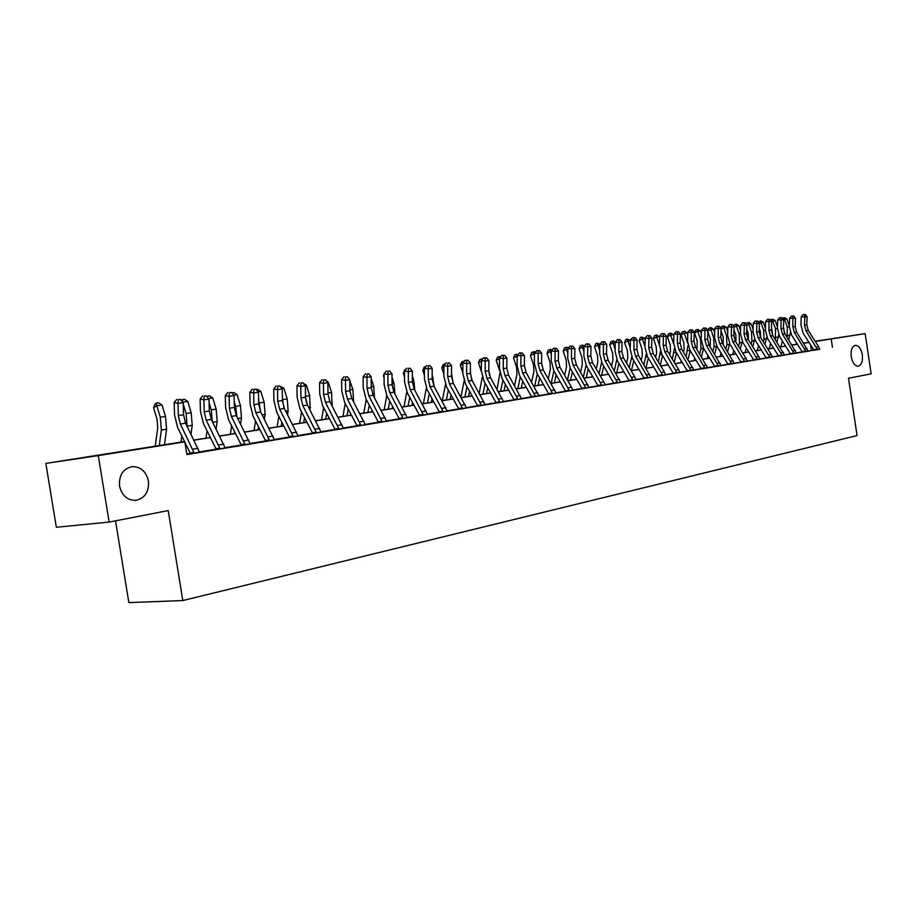 <?xml version="1.0" encoding="UTF-8"?>
<svg xmlns="http://www.w3.org/2000/svg" width="917" height="917" viewBox="0 0 917 917"><rect width="100%" height="100%" fill="white"/><g stroke="black" fill="none" stroke-linecap="round" stroke-linejoin="round"><path stroke-width="1.38" d="M851.228 356.736C850.632 350.202 852.019 346.408 855.401 345.331C858.782 345.537 861.086 348.689 862.312 354.776C862.92 361.298 861.522 365.092 858.14 366.181C854.759 365.975 852.466 362.834 851.228 356.736M119.542 486.067C118.832 475.258 123.016 468.782 132.094 466.638C140.668 466.615 146.124 471.395 148.439 480.955C149.173 491.741 144.966 498.218 135.819 500.384C127.314 500.395 121.892 495.627 119.542 486.067M115.519 520.833L128.861 602.607L182.804 600.555L857.051 435.564L848.5 378.262L871.15 373.849L865.155 333.628L815.282 341.456M182.804 600.555L168.224 510.586L109.134 522.082L56.338 527.264L45.85 463.406L184.546 441.57M780.08 346.947L780.94 346.683L780.069 346.821M791.864 344.941L797.32 344.081M803.613 343.073L808.909 342.236M184.592 441.662L162.687 445.146L184.833 441.845L186.885 454.557L819.672 349.205M813.688 350.088L808.106 350.97M802.123 351.968L796.38 352.919M790.339 353.928L784.425 354.902M778.315 355.911L772.24 356.919M766.062 357.951L759.803 358.983M753.568 360.014L747.126 361.092M740.833 362.135L734.196 363.235M727.834 364.29L721.003 365.425M714.572 366.491L707.534 367.648M701.035 368.726L693.791 369.929M687.211 371.018L679.761 372.256M673.112 373.357L665.433 374.629M658.704 375.752L650.795 377.059M643.986 378.194L635.836 379.546M628.959 380.681L620.557 382.08M613.599 383.226L604.933 384.67M597.895 385.828L588.966 387.318M581.837 388.499L572.632 390.023M565.422 391.215L555.931 392.797M548.63 394.001L538.841 395.628M531.447 396.855L521.349 398.528M513.864 399.766L503.444 401.497M495.868 402.746L485.104 404.535M477.425 405.807L466.317 407.652M458.546 408.936L447.083 410.839M439.209 412.146L427.356 414.106M419.378 415.435L407.137 417.464M399.055 418.805L386.412 420.903M378.205 422.256L365.138 424.433M356.828 425.809L343.313 428.044M334.877 429.443L320.904 431.758M312.353 433.179L297.899 435.575M289.222 437.019L274.263 439.495M265.46 440.962L249.974 443.53M241.045 445.009L225.009 447.668M215.942 449.17L199.321 451.921M190.117 453.445L186.793 453.995M186.839 454.293L199.47 452.196M190.06 453.835L186.839 454.282M215.885 449.548L225.146 447.932M240.988 445.375L250.112 443.794M265.414 441.318L274.401 439.77M289.176 437.375L298.036 435.839M312.307 433.523L321.042 432.033M334.843 429.786L343.439 428.308M356.782 426.141L365.264 424.686M378.171 422.588L386.538 421.167M399.021 419.126L407.274 417.716M419.344 415.756L427.482 414.369M439.174 412.455L447.209 411.091M458.523 409.246L466.444 407.905M477.402 406.105L485.219 404.787M495.833 403.044L503.559 401.749M513.841 400.053L521.464 398.769M531.436 396.476L538.978 395.915L526.106 372.474L524.364 365.608L524.467 355.647L517.199 355.601L517.096 365.574L519.71 375.878L531.436 396.476L529.155 397.462L538.955 395.869M548.607 394.287L558.258 392.717L556.046 393.038L543.265 369.918L541.546 363.132L541.66 353.274L534.473 353.24L534.359 363.086L536.949 373.276L548.618 393.622L552.401 393.072L539.872 370.422L538.141 363.613L538.176 350.821L539.54 350.638L536.663 350.626L538.176 350.821M565.399 391.49L572.747 390.264M581.825 388.132L589.092 387.593L576.449 364.977L574.741 358.329L574.902 348.701L567.887 348.655L567.738 358.295L570.282 368.256L581.825 388.132L579.704 389.083L589.069 387.559M597.873 386.103L605.048 384.899M613.576 382.87L620.683 382.355L608.177 360.243L606.504 353.756L606.687 344.322L599.833 344.276L599.661 353.71L602.16 363.453L613.576 382.87L611.547 383.787L620.66 382.309M628.936 380.945L635.939 379.776M643.963 377.838L650.91 377.334L638.553 355.716L636.914 349.366L637.12 340.127L630.415 340.092L630.22 349.331L632.673 358.856L643.963 377.838L642.038 378.732L650.898 377.3M658.693 376.004L665.536 374.87M673.089 373.609L679.864 372.485M687.2 371.27L695.716 369.895L693.894 370.159L681.755 349.274L680.162 343.118L680.403 334.166L673.926 334.12L673.686 343.084L676.081 352.323L687.188 370.686L690.891 370.136L678.958 349.698L677.354 343.531L677.411 331.92L678.523 331.771L675.932 331.748L677.411 331.92M701.024 368.978L709.426 367.614L707.637 367.877L695.567 347.222L693.986 341.124L694.238 332.263L687.83 332.218L687.578 341.09L689.951 350.225L701.012 368.393L704.692 367.855L692.828 347.623L691.246 341.525L691.292 330.04L692.392 329.891L689.825 329.868L691.292 330.04M714.561 366.731L722.848 365.39L721.106 365.642L709.105 345.205L707.534 339.175L707.798 330.395L701.459 330.349L701.196 339.13L703.557 348.173L714.538 366.158L718.217 365.608L706.422 345.594L704.841 339.554L704.898 328.194L705.964 328.045L703.431 328.022L704.898 328.194M727.8 363.957L726.104 364.783L736.007 363.201L734.299 363.453L722.367 343.222L720.808 337.25L721.083 328.561L714.813 328.527L714.538 337.215L716.876 346.168L727.8 363.957L731.468 363.419L719.73 343.611L718.171 337.639L718.217 326.383L719.272 326.234L716.762 326.223L718.217 326.383M740.821 362.364L747.229 361.309M753.568 360.255L759.895 359.2M766.062 358.18L772.332 357.137M778.292 355.601L784.528 355.143L772.859 335.702L771.357 329.96L771.667 321.592L765.649 321.558L765.34 329.925L767.598 338.533L778.292 355.601L776.722 356.381L784.516 355.12M790.305 353.607L788.769 354.375L798.019 352.907L796.472 353.137L784.883 333.903L783.382 328.229L783.703 319.941L777.742 319.895L777.433 328.183L779.679 336.711L790.305 353.607L793.904 353.079L782.499 334.258L780.997 328.573L781.043 317.855L782.006 317.718L779.622 317.706L781.043 317.855M802.111 352.185L809.722 350.959L808.198 351.188L796.678 332.149L795.188 326.521L795.52 318.314L789.617 318.268L789.296 326.486L791.52 334.923L802.088 351.658L805.676 351.131L794.34 332.493L792.85 326.853L792.896 316.239L793.835 316.113L791.474 316.101L792.896 316.239M813.688 350.271L819.706 349.274M109.134 522.082L98.291 455.6L45.85 463.406M815.156 341.25L865.155 333.628M832.441 347.314L831.203 339.026M184.833 441.845L98.291 455.6M809.023 342.408L803.728 343.256M797.435 344.253L791.979 345.124M785.617 346.133L779.989 347.027M773.57 348.047L767.781 348.964M761.293 349.996L755.321 350.947M748.776 351.99L742.621 352.965M736.007 354.019L729.657 355.028M722.986 356.094L716.441 357.126M709.701 358.203L702.938 359.269M696.129 360.358L689.171 361.458M682.294 362.559L675.107 363.694M668.161 364.806L660.744 365.986M653.729 367.098L646.084 368.313M638.989 369.436L631.102 370.697M623.927 371.832L615.788 373.127M608.544 374.285L600.142 375.615M592.806 376.784L584.14 378.159M576.736 379.34L567.783 380.761M560.287 381.953L551.048 383.421M543.472 384.624L533.935 386.137M526.266 387.352L516.409 388.923M508.66 390.161L498.47 391.777M490.629 393.026L480.107 394.688M472.175 395.949L461.297 397.68M453.262 398.964L442.028 400.74M433.901 402.036L422.278 403.881M414.048 405.188L402.036 407.102M393.702 408.432L381.266 410.403M372.829 411.744L359.968 413.785M351.429 415.149L338.121 417.258M329.467 418.633L315.677 420.823M306.92 422.221L292.649 424.491M283.766 425.901L268.99 428.25M259.981 429.683L244.667 432.113M235.543 433.569L219.679 436.091M210.429 437.558L193.968 440.171M797.389 344.184L791.91 345.01M193.934 440.08L210.383 437.466M219.633 435.999L235.497 433.477M244.633 432.033L259.935 429.592M268.945 428.17L283.72 425.82M292.603 424.411L306.874 422.141M315.643 420.743L329.421 418.553M338.075 417.178L351.383 415.069M359.923 413.705L372.795 411.664M381.231 410.323L393.657 408.352M401.99 407.022L414.003 405.119M422.233 403.812L433.856 401.967M441.983 400.672L453.227 398.884M461.262 397.611L472.129 395.88M480.072 394.619L490.584 392.946M498.435 391.697L508.614 390.08M516.363 388.854L526.22 387.283M533.889 386.068L543.426 384.555M551.014 383.352L560.253 381.873M567.749 380.693L576.69 379.271M584.106 378.091L592.772 376.715M600.096 375.546L608.498 374.216M615.754 373.059L623.892 371.763M631.056 370.628L638.943 369.379M646.049 368.244L653.683 367.029M660.71 365.917L668.115 364.737M675.072 363.636L682.248 362.49M689.137 361.401L696.095 360.289M702.903 359.212L709.655 358.134M716.395 357.068L722.951 356.025M729.623 354.971L735.973 353.962M742.575 352.907L748.742 351.933M755.287 350.89L761.259 349.939M767.735 348.907L773.535 347.99M779.954 346.97L785.582 346.076M791.944 345.067L797.4 344.196M811.396 350.432L810.548 344.815M184.902 442.303L190.14 452.975L193.911 452.448L180.351 424.009L178.311 415.55L177.978 403.365L174.184 402.609L174.517 414.771L177.566 427.425L184.695 441.856M193.911 452.448L193.796 453.227L199.516 452.276L185.578 423.23L183.549 414.793L183.217 402.643L177.978 403.365L178.322 399.674L180.42 399.388L178.322 399.674M190.083 453.743L190.14 452.975M176.809 399.376L174.184 402.609M183.217 402.643L180.42 399.388M155.26 446.224L157.747 427.677L157.025 419.138L153.575 407.687L155.202 403.835L156.498 403.033L158.595 402.746L162.045 404.982L165.496 416.433L166.585 429.236L164.464 444.768M162.045 404.982L156.818 405.704L160.269 417.178L161.369 430.027L159.271 445.593M156.498 403.033L156.818 405.704L153.575 407.687M206.222 420.158L204.204 411.813L203.906 399.789L200.112 399.055L200.41 411.045L203.425 423.528L215.953 448.7L219.736 448.172L206.222 420.158L211.311 419.39L209.294 411.08L209.007 399.09L203.906 399.789L204.227 396.155L206.268 395.88L204.227 396.155M215.896 449.456L215.953 448.7M219.736 448.172L219.633 448.94L225.192 448.012L211.311 419.39M202.703 395.869L200.112 399.055M209.007 399.09L206.268 395.88M231.382 416.398L229.388 408.18L229.135 396.316L225.318 395.605L225.582 407.435L228.574 419.745L241.056 444.55L244.85 444.011L231.382 416.398L236.334 415.665L234.339 407.457L234.087 395.628L229.135 396.316L229.41 392.74L231.393 392.476L229.41 392.74M240.999 445.295L241.056 444.55M244.85 444.011L244.747 444.768L250.158 443.862L236.334 415.665M227.886 392.453L225.318 395.605M234.087 395.628L231.393 392.476M255.866 412.753L253.883 404.638L253.665 392.935L249.848 392.235L250.077 403.916L253.035 416.054L265.471 440.504L269.277 439.965L255.866 412.753L260.68 412.031L258.709 403.95L258.491 392.27L253.665 392.935L253.906 389.416L255.843 389.152L253.906 389.416M265.426 441.237L265.471 440.504M269.277 439.965L269.174 440.71L274.435 439.839L260.68 412.031M252.381 389.14L249.848 392.235M258.491 392.27L255.843 389.152M181.142 400.225L184.34 399.25L187.756 401.451L191.172 412.742L192.226 425.373L190.988 434.142M187.756 401.451L182.781 402.127M183.262 404.099L186.094 413.464L187.125 426.348M180.97 442.143L181.83 436.045M182.643 401.967L182.311 399.525M206.784 396.488L209.397 395.846L212.767 398.012L216.16 409.142L217.18 421.614L216.103 428.95M212.767 398.012L208.583 398.586M209.099 402.907L211.219 409.853L212.354 421.476M210.108 436.928L210.027 437.524M205.981 438.166L207.059 430.807M207.632 397.474L207.414 396.11M231.726 392.866L233.778 392.533L237.102 394.665L240.483 405.646L241.458 417.946L240.541 423.963M237.102 394.665L233.675 395.135M234.213 401.612L235.669 406.334L236.873 416.731M234.66 431.815L234.385 433.661M230.339 434.303L231.623 425.786M279.685 409.2L277.725 401.199L277.542 389.645L273.713 388.968L273.908 400.488L276.842 412.467L289.233 436.572L293.039 436.033L279.685 409.2L284.373 408.501L282.425 400.523L282.241 389.003L277.542 389.645L277.748 386.183L279.628 385.919L277.748 386.183M289.187 437.294L289.233 436.572M293.039 436.033L292.947 436.767L298.071 435.907L284.373 408.501M276.223 385.908L273.713 388.968M282.241 389.003L279.628 385.919M256.13 389.484L257.517 389.301L260.806 391.41L264.153 402.242L265.105 414.381L264.348 419.184M260.806 391.41L258.078 391.788M258.64 400.225L260.703 412.088M258.571 426.909L258.101 429.89M254.043 430.532L255.534 420.96M302.874 405.75L300.936 397.852L300.787 386.447L296.959 385.782L297.119 397.164L300.019 408.982L312.365 432.744L316.182 432.194L302.874 405.75L307.447 405.062L305.51 397.187L305.361 385.816L300.787 386.447L300.971 383.031L302.793 382.779L300.971 383.031M312.319 433.454L312.365 432.744M316.182 432.194L316.09 432.916L321.076 432.09L307.447 405.062M299.435 382.767L296.959 385.782M305.361 385.816L302.793 382.779M325.466 402.38L323.541 394.585L323.414 383.329L319.586 382.687L319.724 393.909L322.589 405.578L334.888 429.018L338.705 428.468L325.466 402.38L329.914 401.715L327.999 393.943L327.873 382.721L323.414 383.329L323.575 379.959L325.352 379.718L323.575 379.959M334.854 429.718L334.888 429.018M338.705 428.468L338.625 429.179L343.474 428.377L329.914 401.715M322.039 379.695L319.586 382.687M327.873 382.721L325.352 379.718M347.474 399.101L345.571 391.41L345.468 380.291L341.64 379.661L341.743 390.757L344.586 402.265L356.828 425.385L360.645 424.835L347.474 399.101L351.807 398.459L349.904 390.78L349.813 379.695L345.468 380.291L345.594 376.967L347.337 376.727L345.594 376.967M356.793 426.073L356.828 425.385M360.645 424.835L360.564 425.534L365.298 424.754L351.807 398.459M344.07 376.715L341.64 379.661M349.813 379.695L347.337 376.727M368.909 395.903L367.029 388.315L366.96 377.334L363.132 376.715L363.201 387.673L366.021 399.033L378.205 421.843L382.034 421.293L368.909 395.903L373.139 395.273L371.259 387.708L371.19 376.749L366.96 377.334L367.064 374.056L368.749 373.827L367.064 374.056M378.182 422.531L378.205 421.843M382.034 421.293L381.953 421.98L386.561 421.224L373.139 395.273M365.528 373.804L363.132 376.715M371.19 376.749L368.749 373.827M389.817 392.785L387.948 385.289L387.902 374.445L384.085 373.849L384.131 384.67L386.917 395.88L399.055 418.393L402.872 417.843L389.817 392.785L393.932 392.178L392.075 384.693L392.029 373.884L387.902 374.445L387.983 371.213L389.633 370.984L387.983 371.213M399.021 419.069L399.055 418.393M402.872 417.843L402.804 418.519L407.297 417.774L393.932 392.178M386.458 370.972L384.085 373.849M392.029 373.884L389.633 370.984M279.914 386.252L283.892 388.235L287.204 398.929L288.133 410.919L287.525 414.599M283.892 388.235L281.828 388.521M282.39 398.769L283.88 407.446M281.851 422.198L281.21 426.222M277.129 426.863L278.825 416.329M303.068 383.111L306.37 385.151L309.671 395.697L310.118 410.174M306.37 385.151L304.96 385.346M305.51 397.313L306.381 402.506M304.547 417.659L303.71 422.645M299.63 423.287L301.521 411.871M326.337 380.887L328.286 382.137L331.564 392.545L332.126 405.922M328.286 382.137L327.484 382.251M326.658 413.292L325.65 419.161M321.569 419.803L323.644 407.584M349.102 378.847L352.907 389.484L353.595 401.818M348.208 409.085L347.039 415.756M342.947 416.41L345.216 403.446M363.143 379.122L363.143 378.434M371.202 378.561L373.723 386.481L374.526 397.863M369.23 405.027L367.889 412.444M372.222 410.598L372.004 411.79M363.797 413.097L366.25 399.457M410.208 389.748L408.352 382.343L408.329 371.637L404.512 371.041L404.535 381.736L407.297 392.82L419.378 415.023L423.195 414.473L410.208 389.748L414.22 389.152L412.375 381.77L412.363 371.087L408.329 371.637L408.386 368.439L410.002 368.221L408.386 368.439M419.356 415.688L419.378 415.023M423.195 414.473L423.127 415.149L427.505 414.415L414.22 389.152M406.861 368.21L404.512 371.041M412.363 371.087L410.002 368.221M384.097 377.953L383.444 375.913L384.085 374.331M384.475 373.368L385.449 372.187M392.04 377.368L394.023 383.57L394.94 394.023M389.736 401.096L388.235 409.211M392.636 406.46L392.247 408.569M384.143 409.865L386.768 395.605M384.085 375.557L383.444 375.913M430.084 386.791L428.262 379.478L428.262 368.886L424.445 368.313L424.445 378.87L427.184 389.817L439.197 411.744L443.014 411.194L430.084 386.791L434.005 386.206L432.182 378.904L432.182 368.347L428.262 368.886L428.296 365.745L429.867 365.528L428.296 365.745M439.186 412.398L439.197 411.744M443.014 411.194L442.957 411.859L447.232 411.148L434.005 386.206M426.76 365.516L424.445 368.313M432.182 368.347L429.867 365.528M404.523 376.727L403.377 373.15L404.718 369.826L406.128 369.092M412.363 376.13L413.842 380.715L414.828 390.264M409.75 397.302L408.088 406.059M412.57 402.483L412.008 405.429M403.996 406.701L406.804 391.834M404.512 372.543L403.377 373.15M449.49 383.891L447.679 376.669L447.702 366.215L443.885 365.654L443.874 376.085L446.579 386.894L458.546 408.535L462.363 407.985L449.49 383.891L453.319 383.329L451.508 376.119L451.542 365.688L447.702 366.215L447.714 363.109L449.25 362.891L447.714 363.109M458.523 409.188L458.546 408.535M462.363 407.985L462.294 408.65L466.466 407.95L453.319 383.329M446.189 362.88L443.885 365.654M451.542 365.688L449.25 362.891M424.445 375.466L422.829 370.468L424.147 367.178L426.038 366.387M432.182 374.858L434.222 386.584M429.282 393.634L427.471 402.976M432.022 398.631L431.299 402.368M423.379 403.629L426.359 388.155M424.445 369.608L422.829 370.468M468.438 381.071L466.638 373.941L466.684 363.602L462.879 363.052L462.833 373.368L465.527 384.04L477.425 405.417L481.23 404.867L468.438 381.071L472.163 380.521L470.375 373.402L470.421 363.086L466.684 363.602L466.673 360.53L468.174 360.324L465.148 360.312L466.673 360.53M477.413 406.059L477.425 405.417M481.23 404.867L481.173 405.509L485.242 404.833L472.163 380.521M465.148 360.312L462.879 363.052M470.421 363.086L468.174 360.324M442.315 400.614L445.467 384.544M443.874 374.159L441.834 367.832L443.129 364.588L445.479 363.74M451.519 373.54L453.136 382.974M448.356 390.092L446.396 399.972M451.015 394.906L450.132 399.376M443.885 366.754L441.834 367.832M444.722 364.657L444.47 363.877M486.927 378.32L485.15 371.27L485.208 361.046L481.414 360.507L481.345 370.709L484.016 381.254L495.856 402.368L499.662 401.806L486.927 378.32L490.572 377.77L488.795 370.743L488.864 360.541L485.208 361.046L485.185 358.02L486.64 357.813L483.66 357.802L485.185 358.02M495.845 402.999L495.856 402.368M499.662 401.806L499.605 402.448L503.582 401.795L490.572 377.77M483.66 357.802L481.414 360.507M488.864 360.541L486.64 357.813M460.93 397.015L464.117 380.922M462.833 372.818L460.38 365.275L461.664 362.066L464.438 361.16M470.375 372.187L471.579 379.317M466.971 386.653L464.885 397.027M469.573 391.295L468.53 396.453M462.867 363.98L460.38 365.275M463.372 362.456L463.005 361.355M504.98 375.626L503.227 368.657L503.307 358.558L499.513 358.031L499.433 368.107L502.069 378.538L513.852 399.388L517.658 398.826L504.98 375.626L508.545 375.087L506.792 368.141L506.872 358.066L503.307 358.558L503.261 355.567L504.694 355.372L501.748 355.349L503.261 355.567M513.841 400.007L513.852 399.388M517.658 398.826L517.601 399.468L521.486 398.815L508.545 375.087M501.748 355.349L499.513 358.031M506.872 358.066L504.694 355.372M479.213 393.084L482.285 377.174M481.356 371.5L478.502 362.765L479.763 359.59L482.778 358.856M488.795 370.881L489.552 375.454M485.173 383.317L482.938 394.161M487.695 387.811L486.503 393.599M481.402 361.264L478.502 362.765M481.597 360.289L481.104 358.902M535.23 395.915L522.633 372.99L520.879 366.112L520.925 353.16L522.312 352.976L519.412 352.965L520.925 353.16M519.412 352.965L517.199 355.601M524.467 355.647L522.312 352.976M548.607 394.241L548.618 393.622M552.401 393.072L552.355 393.691L556.057 393.072M536.663 350.626L534.473 353.24M541.66 353.274L539.54 350.638M556.722 367.912L555.003 361.183L555.14 351.417L551.369 350.924L551.243 360.668L553.811 370.743L565.411 390.848L569.182 390.298L556.722 367.912L560.046 367.419L558.327 360.702L558.464 350.959L555.14 351.417L555.049 348.529L556.378 348.357L553.536 348.334L555.049 348.529M565.411 391.456L565.411 390.848M569.182 390.298L569.136 390.906L572.758 390.31L571.509 387.18L560.046 367.419M553.536 348.334L551.369 350.924M558.464 350.959L556.378 348.357M585.596 387.582L573.194 365.459L571.497 358.799L571.532 346.294L572.838 346.122L570.03 346.099L571.532 346.294M570.03 346.099L567.887 348.655M574.902 348.701L572.838 346.122M589.299 363.052L587.614 356.472L587.786 346.924L584.037 346.443L583.877 355.979L586.399 365.826L597.873 385.472L601.632 384.922L589.299 363.052L592.485 362.582L590.8 356.014L590.972 346.488L587.786 346.924L587.659 344.104L588.932 343.932L586.158 343.921L587.659 344.104M597.873 386.057L597.873 385.472M601.632 384.922L601.598 385.518L605.06 384.945L603.833 381.885L592.485 362.582M586.158 343.921L584.037 346.443M590.972 346.488L588.932 343.932M617.324 382.32L605.06 360.702L603.386 354.203L603.432 341.961L604.681 341.789L601.942 341.777L603.432 341.961M601.942 341.777L599.833 344.276M606.687 344.322L604.681 341.789M620.477 358.409L618.826 351.979L619.021 342.614L615.296 342.156L615.101 351.498L617.577 361.138L628.936 380.326L632.684 379.776L620.477 358.409L623.526 357.951L621.875 351.532L622.07 342.201L619.021 342.614L618.872 339.863L620.087 339.703L617.382 339.691L618.872 339.863M628.947 380.91L628.936 380.326M632.684 379.776L632.638 380.36L635.962 379.81L634.747 376.818L623.526 357.951M617.382 339.691L615.296 342.156L613.37 340.918L610.848 341.732L609.725 344.632L612.636 353.251L612.98 359.751L611.547 365.94M622.07 342.201L620.087 339.703M647.7 377.288L635.573 356.163L633.922 349.79L633.968 337.823L635.172 337.651L632.489 337.639L633.968 337.823M632.489 337.639L630.415 340.092M637.12 340.127L635.172 337.651M650.336 353.962L648.709 347.658L648.927 338.499L645.224 338.052L645.006 347.199L647.448 356.633L658.681 375.408L662.406 374.858L650.336 353.962L653.259 353.526L651.632 347.234L651.849 338.098L648.927 338.499L648.755 335.805L649.924 335.656L647.276 335.633L648.755 335.805M662.406 374.858L662.372 375.431L665.547 374.904L664.355 371.97L653.259 353.526M647.276 335.633L645.224 338.052M651.849 338.098L649.924 335.656M664.802 351.807L663.186 345.571L663.415 336.505L659.724 336.069L659.495 345.124L661.914 354.455L673.089 373.024L676.792 372.474L664.802 351.807L667.656 351.383L666.04 345.159L666.281 336.115L663.415 336.505L663.232 333.845L664.378 333.685L661.753 333.673L663.232 333.845M676.792 372.474L679.875 372.52L678.695 369.631L667.656 351.383M661.753 333.673L659.724 336.069M666.281 336.115L664.378 333.685M690.891 370.136L693.905 370.193M675.932 331.748L673.926 334.12M680.403 334.166L678.523 331.771M704.692 367.855L707.649 367.912M689.825 329.868L687.83 332.218M694.238 332.263L692.392 329.891M718.217 365.608L721.117 365.677M703.431 328.022L701.459 330.349M707.798 330.395L705.964 328.045M731.468 363.419L734.311 363.487M716.762 326.223L714.813 328.527M721.083 328.561L719.272 326.234M732.786 341.674L731.239 335.748L731.525 327.128L727.892 326.727L727.617 335.335L729.932 344.207L740.798 361.802L744.455 361.264L732.786 341.674L735.365 341.284L733.818 335.381L734.104 326.773L731.525 327.128L731.285 324.607L732.316 324.469L729.84 324.446L731.285 324.607M744.455 361.264L747.24 361.332L746.106 358.593L735.365 341.284M729.84 324.446L727.892 326.727M734.104 326.773L732.316 324.469M745.578 339.76L744.042 333.903L744.34 325.363L740.73 324.973L740.432 333.501L742.736 342.27L753.545 359.693L757.178 359.166L745.578 339.76L748.112 339.382L746.576 333.536L746.874 325.008L744.34 325.363L744.1 322.864L745.108 322.727L742.644 322.715L744.1 322.864M757.178 359.166L759.906 359.235L758.795 356.507L748.112 339.382M742.644 322.715L740.73 324.973M746.874 325.008L745.108 322.727M758.13 337.892L756.605 332.092L756.903 323.632L753.304 323.243L753.006 331.69L755.287 340.379L766.039 357.63L769.661 357.091L758.13 337.892L760.606 337.525L759.081 331.736L759.391 323.288L756.903 323.632L756.651 321.156L757.648 321.03L755.207 321.007L756.651 321.156M769.661 357.091L772.343 357.172L771.231 354.478L760.606 337.525M755.207 321.007L753.304 323.243M759.391 323.288L757.648 321.03M781.903 355.062L770.429 336.058L768.916 330.315L768.973 319.494L769.948 319.357L767.529 319.345L768.973 319.494M767.529 319.345L765.649 321.558M770.555 320.159L772.859 319.231L775.243 320.721L771.667 321.603L769.948 319.357M497.071 389.289L499.925 372.864M499.559 370.64L496.212 360.324L497.461 357.183L500.693 356.621M502.952 380.085L500.59 391.364M505.405 384.429L504.063 390.802M499.513 358.627L496.212 360.324M499.513 358.444L498.791 356.495M514.54 385.621L516.982 374.079L516.569 367.144L513.531 357.928L514.746 354.822L518.185 354.421M517.188 356.174L517.177 357.149M520.317 376.944L517.83 388.613M522.724 381.14L521.234 388.074M516.088 354.145L516.879 356.22L513.531 357.928M531.608 382.08L533.877 371.557L533.476 364.702L530.45 355.59L531.654 352.518L534.336 351.658L535.287 352.266M534.473 353.802L533.797 353.893L534.451 355.853M537.305 373.895L534.703 385.942M539.643 377.964L538.027 385.415M532.995 351.841L533.797 353.893L530.45 355.59M548.297 378.652L550.395 369.092L550.005 362.307L547.013 353.297L548.194 350.271L550.83 349.411L552.011 350.156M551.358 351.486L550.349 351.624L551.323 354.547M553.914 370.938L551.197 383.317M556.195 374.87L554.453 382.802M549.524 349.595L550.349 351.624L547.013 353.297M564.631 375.328L566.557 366.685L566.179 359.968L563.198 351.062L564.368 348.059L566.981 347.222L568.357 348.093M567.875 349.217L566.534 349.4L567.818 353.228M570.168 368.049L567.451 380.188M572.391 371.878L570.512 380.246M565.697 347.394L566.534 349.4L563.198 351.062M580.61 372.096L582.364 364.324L581.997 357.687L579.04 348.873L580.197 345.904L582.776 345.079L584.347 346.064M584.026 346.993L582.375 347.222L583.946 351.899M586.055 365.207L583.418 376.91M588.233 368.966L586.227 377.747M581.527 345.239L582.375 347.222L579.04 348.873M596.245 368.978L597.838 362.009L597.483 355.452L594.548 346.729L595.683 343.795L597.013 343.141L599.993 344.081M599.821 344.826L597.873 345.09L599.718 350.569M601.586 362.41L599.042 373.735M603.73 366.124L601.609 375.305M597.013 343.141L597.873 345.09L594.548 346.729M615.284 342.706L613.049 343.004L615.147 349.228M616.797 359.636L614.321 370.651M618.906 363.373L616.671 372.91M612.166 341.078L613.049 343.004L609.725 344.632M626.529 363.006L627.813 357.538L627.48 351.108L624.592 342.568L625.692 339.703L627.01 339.061L630.415 340.299M630.403 340.62L627.893 340.964L630.243 347.898M631.675 356.896L629.291 367.66M633.762 360.69L631.423 370.571M627.01 339.061L627.893 340.964L624.592 342.568M641.201 360.14L642.336 355.372L642.015 349.01L639.138 340.562L640.226 337.72L641.545 337.078L645.213 338.511M645.213 338.591L642.439 338.969L645.029 346.557M646.233 354.145L643.952 364.748M648.308 358.077L645.923 368.038M641.545 337.078L642.439 338.969L639.138 340.562M655.563 357.366L656.561 353.251L656.251 346.947L653.397 338.591L654.474 335.782L655.793 335.141L656.916 334.992L659.701 337.181M659.506 336.619L656.687 337.009L659.495 345.216M660.469 351.371L658.303 361.917M662.567 355.532L660.229 365.115M653.213 367.109L653.362 366.491M655.793 335.141L656.687 337.009L653.397 338.591M669.639 354.661L670.499 351.177L670.189 344.93L667.358 336.665L668.424 333.88L670.843 333.1L673.41 334.716L673.869 336.069M673.41 334.716L670.648 335.095L673.686 343.978M674.396 348.506L672.367 359.166M676.528 353.045L674.247 362.284M667.14 364.897L667.45 363.625M669.742 333.249L670.648 335.095L667.358 336.665M683.44 352.036L684.162 349.136L683.864 342.958L681.044 334.774L682.099 332.011L684.483 331.243L687.028 332.837L687.75 334.946M687.028 332.837L684.323 333.215L687.647 343.21M687.979 345.262L686.145 356.495M690.203 350.626L687.991 359.521M680.792 362.731L681.251 360.851M683.406 331.392L684.323 333.215L681.044 334.774M696.954 349.48L697.252 341.021L694.467 332.917L695.499 330.189L697.86 329.421L700.382 331.003L701.356 333.822M700.382 331.003L697.734 331.369L700.531 339.485L700.966 348.678L699.66 353.893M700.966 348.678L703.603 348.277L701.448 356.839M694.169 360.599L694.788 358.146M696.805 329.57L697.734 331.369L694.467 332.917M710.205 346.993L710.388 339.118L707.764 331.53M707.798 330.624L708.635 328.401L710.973 327.644L713.472 329.203L714.675 332.688M713.472 329.203L710.881 329.57L713.655 337.605L714.079 346.706L712.887 351.36M716.75 345.961L714.652 354.226M707.294 358.513L708.05 355.521M709.941 327.782L710.881 329.57L707.786 331.014M723.204 344.574L723.261 337.261L721.014 330.773M720.888 328.309L721.519 326.635L723.834 325.89L726.31 327.438L727.743 331.564M726.31 327.438L723.765 327.793L726.528 335.748L726.929 344.769L725.874 348.896M729.634 343.692L727.594 351.681M720.154 356.472L721.049 352.953M722.814 326.028L723.765 327.793L721.071 329.054M735.938 342.213L735.893 335.439L734.001 329.994M733.669 326.2L734.15 324.916L736.443 324.182L738.896 325.718L740.535 330.429M738.896 325.718L736.397 326.062L739.136 333.937L739.538 342.866L738.598 346.488M742.254 341.445L740.283 349.205M732.763 354.466L733.806 350.454M735.445 324.32L736.397 326.062L734.093 327.128M748.432 339.909L748.283 333.639L746.725 329.203M746.197 324.148L746.541 323.231L748.822 322.497L751.241 324.022L753.086 329.306M751.241 324.022L748.799 324.354L751.516 332.16L751.906 340.998L751.08 344.139M754.634 339.233L752.731 346.786M745.143 352.495L746.312 348.024M747.836 322.635L748.799 324.354L746.862 325.248M793.904 353.079L796.483 353.16M779.622 317.706L777.742 319.895M783.703 319.941L782.006 317.718M760.697 337.662L760.434 331.885L759.207 328.389M758.497 322.131L760.95 320.847L763.357 322.348L765.397 328.183M763.357 322.348L760.95 322.681L763.655 330.407L764.033 339.175L763.322 341.858M766.784 337.032L764.938 344.437M757.282 350.569L758.588 345.652M759.987 320.973L760.95 322.681L759.391 323.403M805.676 351.131L808.209 351.211M791.474 316.101L789.617 318.268M795.52 318.314L793.835 316.113M772.71 335.45L771.438 327.564M775.243 320.721L777.467 327.06M771.919 319.357L775.576 328.699L775.335 339.622M778.693 334.854L776.917 342.144M769.203 348.678L770.624 343.348M805.951 330.762L804.473 325.18L804.817 317.03L801.263 316.674L800.931 324.813L803.143 333.169L813.654 349.744L817.23 349.217L805.951 330.762L808.255 330.418L806.777 324.847L807.109 316.72L804.817 317.03L804.53 314.657L805.447 314.542L803.109 314.52L804.53 314.657M817.23 349.217L819.718 349.308L818.64 346.706L808.255 330.418M803.109 314.52L801.263 316.674M807.109 316.72L805.447 314.542M784.493 333.226L783.439 326.727M782.453 318.302L784.551 317.637L786.912 319.116L789.319 325.936M786.912 319.116L784.597 319.437L787.267 327.014L787.118 337.445M790.374 332.676L788.677 339.898M785.032 345.205L784.757 346.202M780.894 346.821L782.442 341.09M783.622 317.763L784.597 319.437L783.657 319.861M180.351 424.009L185.578 423.23M178.311 415.55L183.549 414.793M192.788 449.192L198.015 448.333M165.496 416.433L160.269 417.178M166.585 429.236L161.369 430.027M204.204 411.813L209.294 411.08M218.624 444.963L223.702 444.126M229.388 408.18L234.339 407.457M243.75 440.848L248.69 440.034M253.883 404.638L258.709 403.95M268.177 436.847L272.979 436.056M191.172 412.742L186.094 413.464M192.226 425.373L187.16 426.141M216.16 409.142L211.219 409.853M217.18 421.614L212.755 422.278M240.483 405.646L235.669 406.334M241.458 417.946L237.778 418.507M277.725 401.199L282.425 400.523M291.95 432.95L296.627 432.182M264.153 402.242L259.465 402.918M265.105 414.381L262.113 414.839M300.936 397.852L305.51 397.187M315.093 429.167L319.655 428.422M323.541 394.585L327.999 393.943M337.628 425.477L342.064 424.743M345.571 391.41L349.904 390.78M359.579 421.877L363.9 421.167M367.029 388.315L371.259 387.708M380.968 418.381L385.186 417.682M387.948 385.289L392.075 384.693M401.818 414.965L405.933 414.289M287.204 398.929L282.642 399.583M288.133 410.919L285.806 411.263M309.671 395.697L305.499 396.293M310.565 407.538L308.869 407.79M331.564 392.545L327.988 393.061M332.424 404.237L331.324 404.397M352.907 389.484L349.893 389.908M373.723 386.481L371.247 386.836M408.352 382.343L412.375 381.77M422.152 411.63L426.153 410.976M394.023 383.57L392.075 383.845M428.262 379.478L432.182 378.904M441.983 408.386L445.891 407.744M413.842 380.715L412.375 380.933M447.679 376.669L451.508 376.119M461.331 405.222L465.137 404.592M433.179 377.942L432.182 378.079M466.638 373.941L470.375 373.402M480.21 402.127L483.935 401.52M485.15 371.27L488.795 370.743M498.642 399.113L502.275 398.517M503.227 368.657L506.792 368.141M516.649 396.167L520.191 395.582M522.633 372.99L526.106 372.474M520.879 366.112L524.364 365.608M534.221 393.278L537.694 392.717M539.872 370.422L543.265 369.918M538.141 363.613L541.546 363.132M551.404 390.47L554.796 389.92M555.003 361.183L558.327 360.702M568.196 387.719L571.509 387.18M573.194 365.459L576.449 364.977M571.497 358.799L574.741 358.329M584.61 385.037L587.854 384.498M587.614 356.472L590.8 356.014M600.658 382.4L603.833 381.885M605.06 360.702L608.177 360.243M603.386 354.203L606.504 353.756M616.362 379.833L619.456 379.329M618.826 351.979L621.875 351.532M631.71 377.323L634.747 376.818M635.573 356.163L638.553 355.716M633.922 349.79L636.914 349.366M646.749 374.858L649.706 374.377M648.709 347.658L651.632 347.234M661.455 372.451L664.355 371.97M663.186 345.571L666.04 345.159M675.852 370.09L678.695 369.631M678.958 349.698L681.755 349.274M677.354 343.531L680.162 343.118M689.951 367.786L692.736 367.327M692.828 347.623L695.567 347.222M691.246 341.525L693.986 341.124M703.763 365.516L706.491 365.081M706.422 345.594L709.105 345.205M704.841 339.554L707.534 339.175M717.289 363.304L719.96 362.868M719.73 343.611L722.367 343.222M718.171 337.639L720.808 337.25M730.551 361.138L733.164 360.702M731.239 335.748L733.818 335.381M743.538 359.005L746.106 358.593M744.042 333.903L746.576 333.536M756.273 356.919L758.795 356.507M756.605 332.092L759.081 331.736M768.755 354.879L771.231 354.478M770.429 336.058L772.859 335.702M768.916 330.315L771.357 329.96M781.009 352.873L783.427 352.472M586.456 365.94L585.883 366.032M602.217 363.568L601.346 363.694M617.645 361.241L616.476 361.413M632.741 358.96L631.297 359.177M647.505 356.736L645.809 356.988M661.971 354.558L660.022 354.856M676.138 352.426L673.949 352.747M690.02 350.328L687.59 350.695M701.184 339.393L700.531 339.485M714.526 337.479L713.655 337.605M716.67 346.317L714.079 346.706M727.605 335.599L726.528 335.748M729.473 344.379L726.929 344.769M740.432 333.754L739.136 333.937M742.025 342.488L739.538 342.866M752.995 331.943L751.516 332.16M754.347 340.631L751.906 340.998M782.499 334.258L784.883 333.903M780.997 328.573L783.382 328.229M793.01 350.913L795.383 350.523M765.328 330.177L763.655 330.407M766.429 338.809L764.033 339.175M794.34 332.493L796.678 332.149M792.85 326.853L795.188 326.521M804.794 348.976L807.12 348.598M777.421 328.435L775.576 328.699M778.292 337.02L775.931 337.376M804.473 325.18L806.777 324.847M816.348 347.084L818.64 346.706M789.285 326.727L787.267 327.014M789.927 335.267L787.611 335.611M132.094 466.638L131.418 466.73"/></g></svg>
